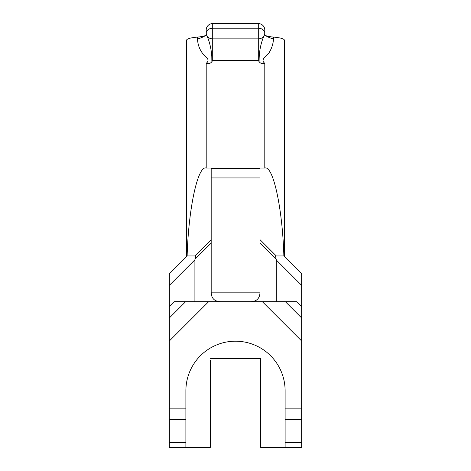 <?xml version="1.0" encoding="UTF-8"?>
<svg xmlns="http://www.w3.org/2000/svg" width="471" height="471" viewBox="0 0 471 471"><rect width="100%" height="100%" fill="white"/><g stroke="black" fill="none" stroke-linecap="round" stroke-linejoin="round"><path stroke-width="0.71" d="M259.127 61.789C258.968 51.775 260.828 42.567 264.714 34.171L264.796 30.062L264.796 35.019L265.75 35.608A16.279 4.039 -170.7 0 0 273.51 38.993C273.186 43.768 271.808 48.154 269.388 52.163C267.94 55.725 259.456 59.134 264.796 63.302C262.488 63.985 260.598 63.479 259.127 61.789L258.291 60.306L212.709 60.306L211.873 61.789C210.39 63.485 208.5 63.991 206.204 63.302C208.635 61.336 208.635 59.34 206.204 57.315C200.77 52.387 197.867 46.282 197.49 38.993L197.367 37.109C201.046 36.779 203.672 36.279 205.25 35.608A16.279 4.039 -9.3 0 1 197.49 38.993M258.291 60.306L258.291 28.225A6.512 5.028 0 0 1 264.784 32.917M264.796 34.465A16.279 4.039 -170.7 0 1 264.714 34.171A6.512 5.617 0 0 1 258.291 38.875L212.709 38.875A6.512 5.617 0 0 1 206.286 34.171A16.279 4.039 -9.3 0 1 206.204 34.465L206.204 30.062L206.286 34.171C209.46 41.165 211.296 48.684 211.803 56.72L211.873 61.789M206.216 32.917A6.512 5.028 0 0 1 212.709 28.225L212.709 60.306M186.669 256.536L186.669 40.135A19.535 3.391 0 0 1 197.367 37.109M283.866 256.065C282.535 208.406 273.162 165.15 264.796 168.053L206.204 168.053C197.838 165.15 188.465 208.406 187.134 256.065M296.883 301.693L285.373 301.693L301.652 317.972L301.652 306.462L301.652 340.992L262.353 301.693L296.883 301.693L301.652 306.462L301.652 285.361L276.289 260.004L276.289 301.693L194.906 301.693L194.906 259.809L169.348 285.361L169.348 317.972L169.348 306.462L174.117 301.693L185.627 301.693L174.117 301.693M301.652 340.992L301.652 447.45L285.114 447.45L285.114 390.812A49.614 49.614 0 0 0 235.5 341.198A49.614 49.614 0 0 0 185.886 390.812L185.886 447.45L210.278 447.45L210.278 360.132M210.278 358.478L260.722 358.478L260.722 360.132M265.75 35.608C267.322 36.273 269.948 36.773 273.633 37.109L273.51 38.993M205.25 35.608L206.204 35.019L206.204 34.465M273.633 37.109A19.535 3.391 0 0 1 284.331 40.135L284.331 256.536M276.289 260.004L275.553 255.947L283.742 255.947L301.652 273.851L301.652 285.361M169.348 285.361L169.348 273.851L187.258 255.947L195.659 255.947L194.906 255.947L195.659 255.947L194.906 259.809M260.016 177.944L211.185 177.944L211.185 168.412L260.016 168.412L260.016 292.161C259.868 298.373 256.689 301.552 250.478 301.693M211.185 177.944L211.185 292.161L260.016 292.161M169.348 340.992L169.348 317.972L185.627 301.693L208.647 301.693L169.348 340.992L169.348 408.157L185.886 408.157M185.886 447.45L169.348 447.45L169.348 408.157M285.114 447.45L260.722 447.45L260.722 358.478M220.716 301.693C214.505 301.552 211.326 298.373 211.185 292.161M260.016 239.668L276.289 255.947M194.906 255.947L211.185 239.668M212.709 23.55A6.512 6.512 0 0 0 206.204 30.062A6.512 6.5 0 0 1 212.709 23.562L212.709 28.225L258.291 28.225L258.291 23.562A6.512 6.5 0 0 1 264.796 30.062A6.512 6.512 0 0 0 258.291 23.55L212.709 23.562L258.291 23.55M206.204 63.302L206.204 168.053M264.796 168.053L264.796 63.302M285.114 408.157L301.652 408.157M301.652 419.661L285.114 419.661M285.114 442.681L301.652 442.681M169.348 442.681L185.886 442.681M185.886 419.661L169.348 419.661M276.3 259.327L260.016 243.042M211.185 243.042L194.9 259.321"/></g></svg>
